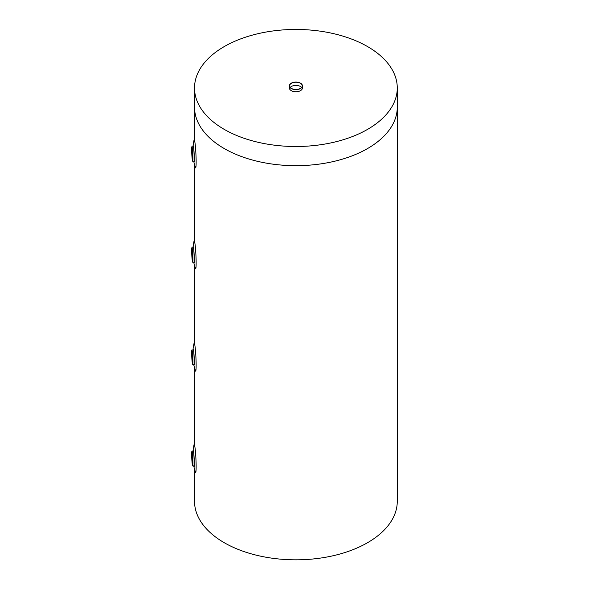 <?xml version="1.0" encoding="UTF-8"?>
<svg xmlns="http://www.w3.org/2000/svg" width="589" height="589" viewBox="0 0 589 589"><rect width="100%" height="100%" fill="white"/><g stroke="black" fill="none" stroke-linecap="round" stroke-linejoin="round"><path stroke-width="0.88" d="M290.237 87.444A6.302 3.637 180 0 1 295.899 85.405A6.302 3.637 180 0 1 301.561 87.444M291.445 88.416A6.302 3.637 180 0 1 289.597 85.847A6.302 3.637 180 0 1 295.899 82.21A6.302 3.637 180 0 1 302.201 85.847A6.302 3.637 180 0 1 298.306 89.211A6.302 3.637 180 0 1 291.445 88.416M291.283 88.512A6.523 3.77 0 0 0 298.395 89.329A6.523 3.77 0 0 0 302.422 85.847A6.523 3.77 0 0 0 295.899 82.085A6.523 3.77 0 0 0 289.376 85.847A6.523 3.77 0 0 0 291.283 88.512M192.308 452.632A7.304 0.523 -92.9 0 0 191.94 451.299A7.304 0.523 -92.9 0 0 191.793 458.625A7.304 0.523 -92.9 0 0 192.677 465.899A7.304 0.523 -92.9 0 0 192.92 460.789A7.304 0.523 -92.9 0 0 192.308 452.632M192.308 453.029A6.825 0.486 -92.9 0 0 191.999 451.8A6.825 0.486 -92.9 0 0 191.823 458.625A6.825 0.486 -92.9 0 0 192.691 465.398A6.825 0.486 -92.9 0 0 192.868 460.414A6.825 0.486 -92.9 0 0 192.308 453.029M192.331 453.155A6.302 0.449 -92.9 0 0 192.875 464.014M192.308 351.221A7.304 0.523 -92.9 0 0 191.94 349.888A7.304 0.523 -92.9 0 0 191.793 357.214A7.304 0.523 -92.9 0 0 192.677 364.481A7.304 0.523 -92.9 0 0 192.92 359.378A7.304 0.523 -92.9 0 0 192.308 351.221M192.308 351.611A6.825 0.486 -92.9 0 0 191.999 350.389A6.825 0.486 -92.9 0 0 191.823 357.206A6.825 0.486 -92.9 0 0 192.691 363.98A6.825 0.486 -92.9 0 0 192.868 358.995A6.825 0.486 -92.9 0 0 192.308 351.611M192.331 351.743A6.302 0.449 -92.9 0 0 192.875 362.596M192.308 248.956A7.304 0.523 -92.9 0 0 191.94 247.623A7.304 0.523 -92.9 0 0 191.793 254.941A7.304 0.523 -92.9 0 0 192.677 262.215A7.304 0.523 -92.9 0 0 192.92 257.113A7.304 0.523 -92.9 0 0 192.308 248.956M192.308 249.346A6.825 0.486 -92.9 0 0 191.999 248.116A6.825 0.486 -92.9 0 0 191.823 254.941A6.825 0.486 -92.9 0 0 192.691 261.715A6.825 0.486 -92.9 0 0 192.868 256.73A6.825 0.486 -92.9 0 0 192.308 249.346M192.331 249.478A6.302 0.449 -92.9 0 0 192.875 260.331M192.308 147.964A7.304 0.523 -92.9 0 0 191.94 146.632A7.304 0.523 -92.9 0 0 191.793 153.957A7.304 0.523 -92.9 0 0 192.677 161.224A7.304 0.523 -92.9 0 0 192.92 156.122A7.304 0.523 -92.9 0 0 192.308 147.964M192.308 148.362A6.825 0.486 -92.9 0 0 191.999 147.132A6.825 0.486 -92.9 0 0 191.823 153.957A6.825 0.486 -92.9 0 0 192.691 160.723A6.825 0.486 -92.9 0 0 192.868 155.746A6.825 0.486 -92.9 0 0 192.308 148.362M192.331 148.487A6.302 0.449 -92.9 0 0 192.875 159.347M302.422 85.847L302.422 87.975A6.523 3.77 180 0 1 298.395 91.457A6.523 3.77 180 0 1 291.283 90.64A6.523 3.77 180 0 1 289.376 87.975L289.376 85.847M224.218 148.538A101.374 58.525 180 0 1 194.525 107.154A101.374 58.525 0 0 0 224.218 148.538A101.374 58.525 0 0 0 334.692 161.224A101.374 58.525 0 0 0 397.273 107.154A101.374 58.525 180 0 1 334.692 161.224A101.374 58.525 180 0 1 224.218 148.538M224.218 129.366A101.374 58.525 0 0 0 334.692 142.052A101.374 58.525 0 0 0 397.273 87.975A101.374 58.525 0 0 0 295.899 29.45A101.374 58.525 0 0 0 194.525 87.975A101.374 58.525 0 0 0 224.218 129.366M397.273 87.975L397.273 501.305A101.374 58.525 180 0 1 334.692 555.375A101.374 58.525 180 0 1 224.218 542.69A101.374 58.525 180 0 1 194.525 501.305L194.525 470.051M193.634 465.847L195.445 472.356A14.092 1.001 -92.9 0 0 195.909 458.419A14.092 1.001 -92.9 0 0 194.046 444.592L192.897 451.255M193.634 364.436L195.445 370.945A14.092 1.001 -92.9 0 0 195.909 357A14.092 1.001 -92.9 0 0 194.046 343.181L192.897 349.837M193.634 262.164L195.445 268.68A14.092 1.001 -92.9 0 0 195.909 254.735A14.092 1.001 -92.9 0 0 194.046 240.916L192.897 247.571M193.634 161.18L195.445 167.688A14.092 1.001 -92.9 0 0 195.909 153.751A14.092 1.001 -92.9 0 0 194.046 139.924L192.897 146.587M193.781 465.84A7.826 0.56 -92.9 0 0 194.164 458.507A7.826 0.56 -92.9 0 0 193.045 451.248M193.781 364.429A7.826 0.56 -92.9 0 0 194.164 357.089A7.826 0.56 -92.9 0 0 193.045 349.829M193.781 262.157A7.826 0.56 -92.9 0 0 194.164 254.823A7.826 0.56 -92.9 0 0 193.045 247.564M193.781 161.172A7.826 0.56 -92.9 0 0 194.164 153.839A7.826 0.56 -92.9 0 0 193.045 146.58M194.525 140.329L194.525 87.975M194.525 444.997L194.525 368.64M194.525 343.586L194.525 266.368M194.525 241.321L194.525 165.384M194.62 465.671L194.127 465.98C194.76 470.088 193.553 446.749 193.376 451.071L193.899 451.336M194.62 364.252L194.127 364.569C194.76 368.677 193.553 345.331 193.376 349.66L193.899 349.918M194.62 261.987L194.127 262.304C194.76 266.405 193.553 243.066 193.376 247.387L193.899 247.652M194.62 160.996L194.127 161.312C194.76 165.421 193.553 142.082 193.376 146.403L193.899 146.668"/></g></svg>
